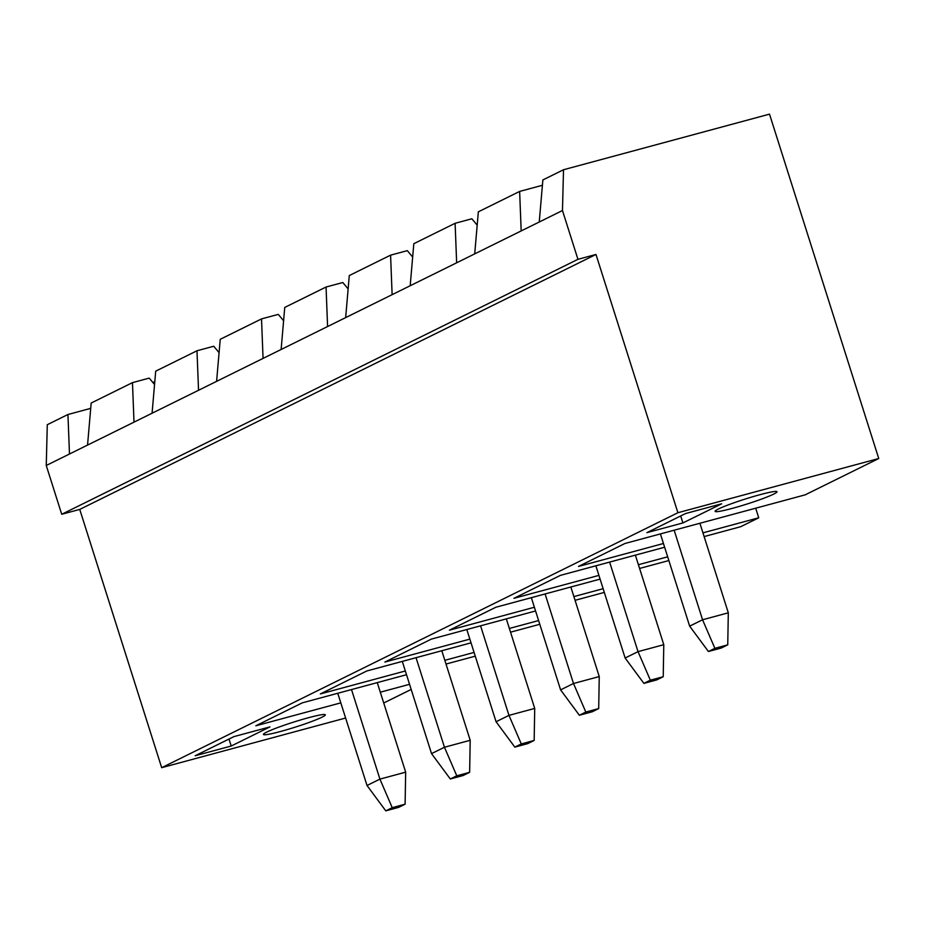 <?xml version="1.0" encoding="UTF-8"?>
<svg xmlns="http://www.w3.org/2000/svg" width="925" height="925" viewBox="0 0 925 925"><rect width="100%" height="100%" fill="white"/><g stroke="black" fill="none" stroke-linecap="round" stroke-linejoin="round"><path stroke-width="1.39" d="M90.708 408.364L67.941 414.504L47.291 424.702L46.25 465.483L61.721 514.277L577.952 259.324L562.469 210.53L539.24 222.012L542.871 179.947L563.51 169.749L769.507 114.145L878.75 458.511L677.898 512.727L161.678 767.681L79.747 509.409L595.978 254.456L677.898 512.727M577.952 259.324L595.978 254.456M563.51 169.749L562.469 210.53M411.186 689.437L383.725 703M755.69 508.207L758.731 517.792L740.659 526.718L704.122 536.581M878.75 458.511L805.189 494.84L624.942 543.495L578.483 566.447L663.445 543.507M455.112 223.295L456.649 262.804L410.191 285.744L413.81 243.691L455.112 223.295L471.842 218.774L477.184 225.157M390.581 255.161L392.119 294.67L345.661 317.61L349.28 275.558L390.581 255.161L407.312 250.64L412.666 257.023M326.051 287.028L327.589 326.537L281.131 349.488L284.75 307.424L326.051 287.028L342.793 282.518L348.135 288.889M261.521 318.905L263.058 358.403L216.6 381.354L220.231 339.302L261.521 318.905L278.263 314.384L283.605 320.755M196.99 350.772L198.54 390.281L152.082 413.221L155.701 371.168L196.99 350.772L213.733 346.251L219.075 352.633M132.472 382.638L134.009 422.147L87.551 445.087L91.17 403.034L132.472 382.638L149.202 378.117L154.544 384.499M519.63 191.429L521.18 230.926L474.71 253.878L478.341 211.825L519.63 191.429L542.408 185.278M154.776 381.817L152.764 382.36M67.941 414.504L69.479 454.013L46.25 465.483M87.551 445.087L69.479 454.013M152.082 413.221L134.009 422.147M216.6 381.354L198.54 390.281M281.131 349.488L263.058 358.403M345.661 317.61L327.589 326.537M410.191 285.744L392.119 294.67M474.71 253.878L456.649 262.804M539.24 222.012L521.18 230.926M61.721 514.277L79.747 509.409M345.615 718.031L161.678 767.681M758.731 517.792L702.942 532.846M664.624 547.242L560.411 575.373L513.953 598.313L598.914 575.385M667.665 556.827L638.412 564.712M668.844 560.55L639.591 568.447M600.094 579.108L495.881 607.239L449.423 630.179L534.384 607.251M603.135 588.693L573.882 596.59M604.314 592.416L575.072 600.313M535.563 610.974L431.362 639.106L384.892 662.057L469.854 639.117M538.604 620.559L509.351 628.457M539.795 624.282L510.542 632.18M471.045 642.84L366.832 670.972L320.374 693.923L405.335 670.983M474.074 652.426L444.833 660.323M475.265 656.16L446.012 664.058M406.514 674.718L302.302 702.85L255.843 725.79L340.805 702.861M409.555 684.303L380.302 692.189M308.245 717.788A32.468 2.648 -17.6 0 1 325.149 714.643A32.468 2.648 -17.6 0 1 312.026 721.361A32.468 2.648 -17.6 0 1 280.495 731.49A32.468 2.648 -17.6 0 1 263.452 734.219A32.468 2.648 -17.6 0 1 308.245 717.788M759.934 494.702A32.468 2.648 -17.6 0 1 776.85 491.568A32.468 2.648 -17.6 0 1 763.726 498.274A32.468 2.648 -17.6 0 1 732.184 508.403A32.468 2.648 -17.6 0 1 715.152 511.132A32.468 2.648 -17.6 0 1 759.934 494.702M682.928 522.937L721.65 503.813L685.598 513.537L646.876 532.661L682.928 522.937L680.696 515.965M269.95 726.9L231.238 746.013L195.187 755.748L233.898 736.624L269.95 726.9M228.995 739.052L231.238 746.013M699.901 523.261L728.31 612.812L727.744 644.841L721.292 648.032L708.423 651.512L714.875 648.321L727.744 644.841M714.875 648.321L702.561 619.773L689.657 626.144L708.423 651.512M689.657 626.144L660.404 533.922M728.31 612.812L702.561 619.773L674.152 530.21M635.371 555.139L663.78 644.69L663.225 676.718L656.762 679.898L643.893 683.378L650.344 680.187L663.225 676.718M650.344 680.187L638.03 651.639L625.127 658.01L643.893 683.378M625.127 658.01L595.873 565.799M663.78 644.69L638.03 651.639L609.621 562.088M570.841 587.005L599.25 676.557L598.695 708.585L592.243 711.776L579.362 715.245L585.814 712.053L598.695 708.585M585.814 712.053L573.5 683.506L560.596 689.877L579.362 715.245M560.596 689.877L531.343 597.666M599.25 676.557L573.5 683.506L545.091 593.954M506.322 618.871L534.719 708.423L534.164 740.451L527.712 743.642L514.832 747.111L521.284 743.931L534.164 740.451M521.284 743.931L508.97 715.372L496.066 721.754L514.832 747.111M496.066 721.754L466.813 629.532M534.719 708.423L508.97 715.372L480.572 625.82M441.792 650.737L470.201 740.289L469.634 772.317L463.182 775.508L450.313 778.989L456.765 775.798L469.634 772.317M456.765 775.798L444.451 747.25L431.536 753.621L450.313 778.989M431.536 753.621L402.294 661.398M470.201 740.289L444.451 747.25L416.042 657.687M377.261 682.615L405.67 772.167L405.104 804.195L398.652 807.375L385.783 810.855L392.235 807.664L405.104 804.195M392.235 807.664L379.921 779.116L367.017 785.487L385.783 810.855M367.017 785.487L337.764 693.276M405.67 772.167L379.921 779.116L351.512 689.564"/></g></svg>
